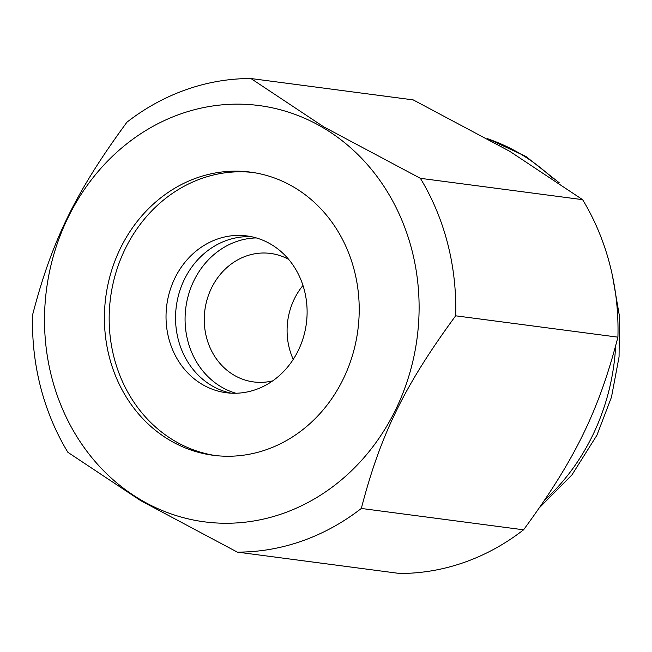 <?xml version="1.0" encoding="UTF-8"?>
<svg xmlns="http://www.w3.org/2000/svg" width="652" height="652" viewBox="0 0 652 652"><rect width="100%" height="100%" fill="white"/><g stroke="black" fill="none" stroke-linecap="round" stroke-linejoin="round"><path stroke-width="0.98" d="M169.83 440.279A142.804 127.124 -82.5 0 0 213.18 455.283A142.804 127.124 -82.5 0 0 352.447 355.454A142.804 127.124 -82.5 0 0 293.791 187.124A142.804 127.124 -82.5 0 0 250.441 172.12A142.804 127.124 -82.5 0 0 111.174 271.949A142.804 127.124 -82.5 0 0 169.83 440.279M252.821 172.462A142.804 127.124 -82.5 0 0 115.551 273.864A142.804 127.124 -82.5 0 0 174.589 440.907A142.804 127.124 -82.5 0 0 215.559 455.569M323.742 126.855L250.938 78.533A237.214 211.167 -82.5 0 0 126.936 122.193C75.705 192.006 51.81 240.808 32.6 314.843A237.214 211.167 -82.5 0 0 67.898 452.333L140.71 500.654L237.32 552.114L399.578 573.467A237.214 211.167 -82.5 0 0 523.58 529.807L361.322 508.454C380.54 434.428 404.436 385.617 455.658 315.804A237.214 211.167 -82.5 0 0 420.361 178.314L323.742 126.855M322.927 127.621A209.936 186.888 -82.5 0 0 68.167 217.32A209.936 186.888 -82.5 0 0 140.693 499.782A209.936 186.888 -82.5 0 0 395.454 410.084A209.936 186.888 -82.5 0 0 322.927 127.621M250.938 78.533L413.189 99.886L509.807 151.345L582.611 199.667L420.361 178.314M455.658 315.804L617.917 337.157A237.214 211.167 -82.5 0 0 582.611 199.667M617.917 337.157C598.699 411.192 574.803 459.994 523.58 529.807M237.32 552.114A237.214 211.167 -82.5 0 0 361.322 508.454M235.877 393.246A79.071 70.392 97.5 0 1 187.768 340.727A79.071 70.392 97.5 0 1 256.317 237.923M272.699 380.874A64.801 57.686 97.5 0 1 253.612 381.925A64.801 57.686 97.5 0 1 206.464 337.263A64.801 57.686 97.5 0 1 270.523 253.441A64.801 57.686 97.5 0 1 288.681 259.39M302.984 285.47A64.801 57.686 -82.5 0 0 289.292 348.16A64.801 57.686 -82.5 0 0 293.253 359.382M168.721 338.217A79.071 70.392 -82.5 0 0 226.252 392.724A79.071 70.392 -82.5 0 0 304.419 290.442A79.071 70.392 -82.5 0 0 246.888 235.934A79.071 70.392 -82.5 0 0 168.721 338.217M251.623 236.741A79.071 70.392 -82.5 0 0 178.24 339.472A79.071 70.392 -82.5 0 0 231.036 393.164M552.301 178.053A209.936 186.888 -82.5 0 0 519.823 153.53A209.936 186.888 -82.5 0 0 488.307 139.023M544.575 500.28A209.936 186.888 -82.5 0 0 592.35 436.001A209.936 186.888 -82.5 0 0 615.667 345.91M539.611 507.549L572 474.835L596.914 435.251L611.478 397.133L619.066 356.84L619.4 315.886L612.456 275.804M559.31 182.837L525.846 156.415L487.623 138.648"/></g></svg>
